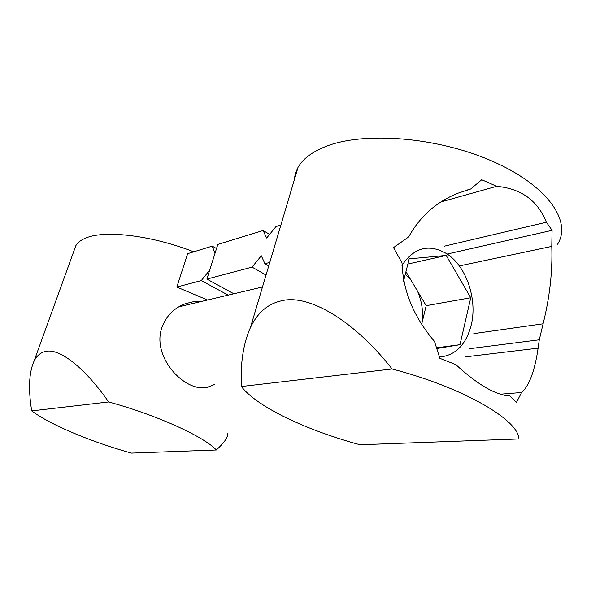 <?xml version="1.0" encoding="UTF-8"?>
<svg xmlns="http://www.w3.org/2000/svg" width="591" height="591" viewBox="0 0 591 591"><rect width="100%" height="100%" fill="white"/><g stroke="black" fill="none" stroke-linecap="round" stroke-linejoin="round"><path stroke-width="0.89" d="M33.916 361.441C36.672 355.863 40.483 352.554 45.352 351.505C58.856 347.626 84.579 367.262 108.626 401.961C156.585 414.934 204.154 436.675 216.328 449.995L131.461 453.098C92.085 442.223 50.641 425.025 31.7 410.908C28.228 389.27 28.966 372.773 33.916 361.441L75.833 245.708C77.665 242.45 81.13 239.835 86.242 237.855C105.368 229.906 152.146 235.536 193.693 251.818M74.54 249.284L75.833 245.708M201.176 301.513L193.264 301.735L185.441 303.678C174.064 307.941 166.197 315.934 161.86 327.665C151.089 358.131 187.14 394.869 209.214 386.743L214.289 384.571M227.734 433.661C227.867 437.458 224.07 442.903 216.328 449.995M216.528 248.552L212.235 246.129L187.665 253.665L176.82 287.056L207.544 299.999M212.235 246.129L215.021 253.325L209.746 270.021L201.295 280.57L176.82 287.056M228.156 295.116L201.295 280.57M108.626 401.961L31.7 410.908M401.976 265.433C414.047 247.407 428.933 243.485 446.626 253.665C466.166 265.92 477.528 299.016 471.322 324.673C466.159 344.679 455.543 355.479 439.475 357.075M422.225 321.947C423.363 311.287 421.775 300.989 417.468 291.045L426.177 305.665L421.789 323.742M407.864 264.051L446.198 255.438L470.746 297.753L459.99 344.686L436.793 348.513M405.936 271.69L417.468 291.045M426.177 305.665L470.746 297.753M436.564 347.796L459.99 344.686M403.535 281.235L409.171 258.865L446.198 255.438M411.004 280.193L405.308 274.18M392.099 368.983C353.359 319.561 307.904 293.661 281.25 300.863C267.775 303.87 257.499 312.772 250.429 327.562C243.293 343.652 240.278 363.31 241.372 386.521L392.099 368.983C463.174 387.474 518.551 419.824 518.935 438.943L359.978 444.75C306.323 430.241 257.107 407 241.372 386.521M294.133 180.469L295.271 173.754L298.034 167.342C302.924 158.772 312.247 151.791 326.01 146.391C363.657 131.431 436.727 136.816 491.948 161.033C547.347 185.131 572.169 221.256 557.586 244.223M434.488 341.421C413.715 316.939 402.899 290.794 402.035 262.988L393.532 247.607L408.654 236.939C420.09 216.217 436.66 201.59 458.372 193.065L470.672 189.002L481.739 179.716L496.669 186.305C521.107 188.566 537.684 200.541 546.394 222.231L552.075 230.335L551.772 246.395C552.622 271.476 549.726 297.273 543.085 323.802L539.288 339.803L538.113 348.158C534.796 370.816 529.292 385.598 521.624 392.505L516.371 402.478L509.952 395.963C495.856 395.268 477.823 384.83 455.846 364.64L439.867 358.345L434.488 341.421M470.672 189.002L466.151 190.295M496.669 186.305L441.285 201.834M546.394 222.231L444.284 246.188M552.075 230.335L447.188 254.034M551.772 246.395L459.325 265.935M543.085 323.802L473.819 333.62M539.288 339.803L469.062 348.756M538.113 348.158L465.797 356.824M521.624 392.505L500.274 394.212M280.88 225.06L275.997 226.56L266.659 238.025L263.121 230.512L217.835 244.408L206.88 279.085L252.054 267.117L261.325 255.777L264.908 263.704L269.784 262.419M264.908 263.704L268.742 265.906M263.121 230.512L269.636 234.376M206.88 279.085L233.851 293.771M252.054 267.117L266.031 275.037M209.214 386.743L201.73 387.644M262.485 286.982L178.8 306.81M250.429 327.562L298.034 167.342"/></g></svg>
